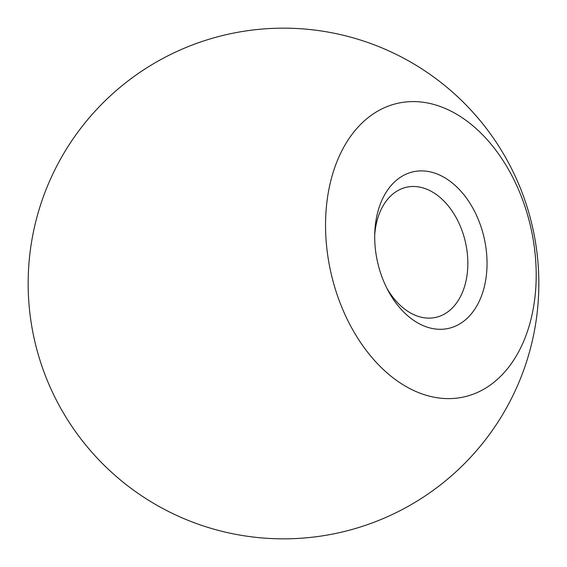 <?xml version="1.0" encoding="UTF-8"?>
<svg xmlns="http://www.w3.org/2000/svg" width="567" height="567" viewBox="0 0 567 567"><rect width="100%" height="100%" fill="white"/><g stroke="black" fill="none" stroke-linecap="round" stroke-linejoin="round"><path stroke-width="0.85" d="M374.716 235.099A66.7 45.403 -102.8 0 1 390.45 196.196A66.7 45.403 -102.8 0 1 406.426 187.252A66.7 45.403 -102.8 0 1 461.673 229.635A66.7 45.403 -102.8 0 1 451.885 308.413A66.7 45.403 -102.8 0 1 435.91 317.357A66.7 45.403 -102.8 0 1 386.666 287.852M393.895 182.574A80.28 54.645 -102.8 0 1 473.154 208.691A80.28 54.645 -102.8 0 1 467.839 317.633A80.28 54.645 -102.8 0 1 387.92 290.276A80.28 54.645 -102.8 0 1 374.794 232.371A80.28 54.645 -102.8 0 1 393.895 182.574M361.548 123.486A150.524 102.457 -102.8 0 1 510.151 172.446A150.524 102.457 -102.8 0 1 500.193 376.722A150.524 102.457 -102.8 0 1 351.59 327.761A150.524 102.457 -102.8 0 1 361.548 123.486M227.069 34.474A255.341 255.341 0 0 0 34.474 339.931A255.341 255.341 0 0 0 339.931 532.526A255.341 255.341 0 0 0 532.526 227.069A255.341 255.341 0 0 0 227.069 34.474"/></g></svg>
